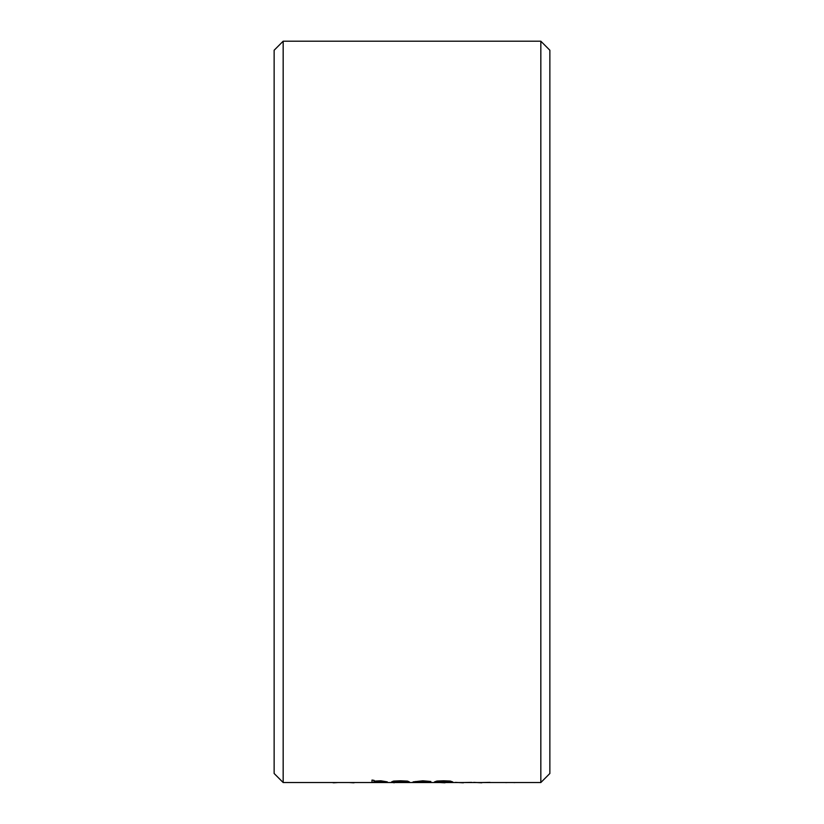 <?xml version="1.0" encoding="UTF-8"?>
<svg xmlns="http://www.w3.org/2000/svg" width="824" height="824" viewBox="0 0 824 824"><rect width="100%" height="100%" fill="white"/><g stroke="black" fill="none" stroke-linecap="round" stroke-linejoin="round"><path stroke-width="1.24" d="M283.168 41.2L283.168 782.532L540.832 782.532L540.832 41.2L283.168 41.2L274.135 50.243L274.135 773.489L283.168 782.532M434.536 781.883L436.936 781.059L443.6 780.791L450.234 781.059L452.634 781.883L443.6 782.429L434.536 781.883L443.6 781.111L452.634 781.883M391.606 781.883L393.614 781.09L400.454 780.791L407.489 781.111L409.394 781.914L393.748 781.914L408.477 782.161L391.606 781.883L400.454 781.111L409.394 781.914M396.087 781.914L404.028 781.935M374.127 780.4L371.984 780.071L374.127 780.4L374.127 781.451L380.781 781.111L387.311 781.873L387.311 782.409L385.168 782.409L384.921 781.615L380.4 781.317L374.127 782.089M374.127 781.121L380.781 780.791L387.311 781.873M415.224 781.554L430.859 782.213L413.071 781.894L422.856 781.111L430.859 781.492L415.224 781.883L430.859 782.213M413.071 781.894L422.856 780.791L430.859 781.492M540.832 41.2L549.865 50.243L549.865 773.489L540.832 782.532M374.127 782.048L371.984 782.409L371.984 780.4M396.056 781.461L407.252 781.76L396.056 781.461M404.708 781.43L396.529 781.43M450.491 781.883L443.59 781.317L436.689 781.883L450.491 781.883M436.689 781.564L443.59 782.316M443.59 781.997L450.491 781.564M310.957 782.532L308.804 782.532M325.367 782.532L323.224 782.532M332.288 782.532L333.432 782.79M353.774 782.79L354.917 782.532M349.139 782.532L353.465 782.79M333.741 782.79L338.077 782.532M371.676 782.532L386.703 782.532M398.662 782.532L394.233 782.532M392.832 782.532L394.233 782.79M408.477 782.532L423.495 782.532M444.991 782.532L453.252 782.367M436.998 782.367L444.991 782.8M463.387 782.532L471.647 782.367M455.394 782.367L463.387 782.8M481.793 782.532L490.043 782.367M473.79 782.367L481.793 782.8M505.792 782.532L503.237 782.532M517.338 782.532L514.784 782.532M505.792 782.615L507.347 782.532M513.228 782.532L514.784 782.615"/></g></svg>
